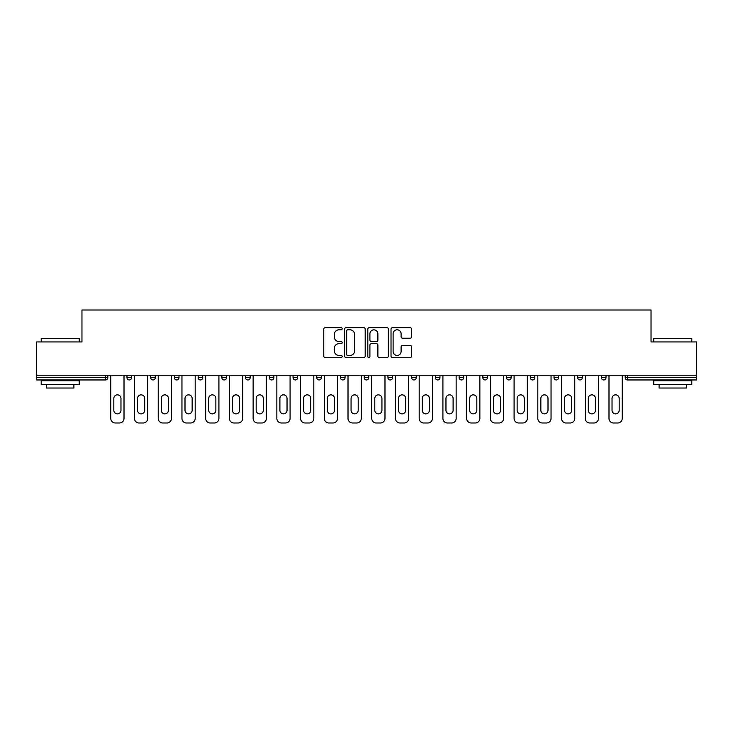 <?xml version="1.0" encoding="UTF-8"?>
<svg xmlns="http://www.w3.org/2000/svg" width="733" height="733" viewBox="0 0 733 733"><rect width="100%" height="100%" fill="white"/><g stroke="black" fill="none" stroke-linecap="round" stroke-linejoin="round"><path stroke-width="1.1" d="M342.164 328.741A1.045 1.045 0 0 0 341.12 327.697L325.26 327.697A1.493 1.493 0 0 0 323.775 329.19L323.775 356.055A1.493 1.493 0 0 0 325.26 357.548L341.12 357.548A1.045 1.045 0 0 0 342.164 356.504A1.045 1.045 0 0 0 341.12 355.459L339.067 355.459A4.774 4.774 0 0 1 334.294 350.686L334.294 348.45A4.774 4.774 0 0 1 339.067 343.667L341.12 343.667A1.045 1.045 0 0 0 342.164 342.623A1.045 1.045 0 0 0 341.12 341.578L339.067 341.578A4.774 4.774 0 0 1 334.294 336.804L334.294 334.56A4.774 4.774 0 0 1 339.067 329.786L341.12 329.786A1.045 1.045 0 0 0 342.164 328.741M410.123 338.225A1.493 1.493 0 0 0 411.616 336.731L411.616 329.19A1.493 1.493 0 0 0 410.123 327.697L392.512 327.697A1.493 1.493 0 0 0 391.019 329.19L391.019 356.055A1.493 1.493 0 0 0 392.512 357.548L410.123 357.548A1.493 1.493 0 0 0 411.616 356.055L411.616 346.956A1.493 1.493 0 0 0 410.123 345.463L402.582 345.463A1.493 1.493 0 0 0 401.098 346.956L401.098 351.464A3.995 3.995 0 0 1 397.103 355.459A3.995 3.995 0 0 1 393.108 351.464L393.108 333.781A3.995 3.995 0 0 1 397.103 329.786A3.995 3.995 0 0 1 401.098 333.781L401.098 336.731A1.493 1.493 0 0 0 402.582 338.225L410.123 338.225M36.65 375.241L36.65 341.945L81.968 341.945L81.968 310.004L651.032 310.004L651.032 341.945L696.35 341.945L696.35 375.241L36.65 375.241L36.65 377.678L105.543 377.678L105.543 375.241M365.19 329.19A1.493 1.493 0 0 0 363.705 327.697L346.086 327.697A1.493 1.493 0 0 0 344.592 329.19L344.592 356.055A1.493 1.493 0 0 0 346.086 357.548L363.705 357.548A1.493 1.493 0 0 0 365.19 356.055L365.19 329.19M369.295 327.697L386.914 327.697A1.493 1.493 0 0 1 388.408 329.19L388.408 356.055A1.493 1.493 0 0 1 386.914 357.548L379.373 357.548A1.493 1.493 0 0 1 377.88 356.055L377.88 345.161A1.493 1.493 0 0 0 376.386 343.667L371.393 343.667A1.493 1.493 0 0 0 369.899 345.161L369.899 356.504A1.045 1.045 0 0 1 368.855 357.548A1.045 1.045 0 0 1 367.81 356.504L367.81 329.19A1.493 1.493 0 0 1 369.295 327.697M105.543 379.96A2.281 2.281 0 0 0 107.824 377.678L105.543 377.678L105.543 379.96A2.281 2.281 0 0 0 107.824 377.678L107.824 375.241L107.824 377.678A2.281 2.281 0 0 1 105.543 379.96L36.65 379.96L36.65 377.678M696.35 375.241L696.35 379.96L627.457 379.96A2.281 2.281 0 0 1 625.176 377.678L625.176 375.241L625.176 377.678L696.35 377.678M126.983 375.241L126.983 377.678L126.983 375.241M129.265 379.96A2.281 2.281 0 0 1 126.983 377.678A2.281 2.281 0 0 0 129.265 379.96A2.281 2.281 0 0 0 131.546 377.678L131.546 375.241L131.546 377.678A2.281 2.281 0 0 1 129.265 379.96A2.281 2.281 0 0 1 126.983 377.678L131.546 377.678A2.281 2.281 0 0 1 129.265 379.96M150.705 375.241L150.705 377.678L150.705 375.241M155.268 375.241L155.268 377.678L155.268 375.241M174.427 375.241L174.427 377.678L174.427 375.241M178.989 375.241L178.989 377.678L178.989 375.241M198.157 375.241L198.157 377.678L198.157 375.241M202.711 375.241L202.711 377.678L202.711 375.241M221.879 375.241L221.879 377.678L221.879 375.241M226.442 375.241L226.442 377.678L226.442 375.241M250.164 375.241L250.164 377.678L245.601 377.678A2.281 2.281 0 0 0 247.882 379.96A2.281 2.281 0 0 1 245.601 377.678L245.601 375.241M269.323 375.241L269.323 377.678L269.323 375.241M273.885 375.241L273.885 377.678L273.885 375.241M293.044 375.241L293.044 377.678L293.044 375.241M297.607 375.241L297.607 377.678L297.607 375.241M316.775 375.241L316.775 377.678L316.775 375.241M321.338 375.241L321.338 377.678L321.338 375.241M340.497 375.241L340.497 377.678L340.497 375.241M345.06 375.241L345.06 377.678L345.06 375.241M364.219 375.241L364.219 377.678L364.219 375.241M368.781 375.241L368.781 377.678A2.281 2.281 0 0 1 366.5 379.96A2.281 2.281 0 0 1 364.219 377.678L368.781 377.678A2.281 2.281 0 0 1 366.5 379.96M387.94 375.241L387.94 377.678L387.94 375.241M392.503 375.241L392.503 377.678L392.503 375.241M411.662 375.241L411.662 377.678L411.662 375.241M416.225 375.241L416.225 377.678L416.225 375.241M439.956 375.241L439.956 377.678A2.281 2.281 0 0 1 437.674 379.96A2.281 2.281 0 0 1 435.393 377.678L435.393 375.241M463.677 375.241L463.677 377.678A2.281 2.281 0 0 1 461.396 379.96A2.281 2.281 0 0 1 459.115 377.678L459.115 375.241M487.399 375.241L487.399 377.678A2.281 2.281 0 0 1 485.118 379.96A2.281 2.281 0 0 1 482.836 377.678L482.836 375.241M511.121 375.241L511.121 377.678A2.281 2.281 0 0 1 508.839 379.96A2.281 2.281 0 0 1 506.558 377.678L506.558 375.241M532.561 379.96A2.281 2.281 0 0 0 534.843 377.678L534.843 375.241L534.843 377.678A2.281 2.281 0 0 1 532.561 379.96A2.281 2.281 0 0 1 530.289 377.678L530.289 375.241M558.573 375.241L558.573 377.678A2.281 2.281 0 0 1 556.292 379.96A2.281 2.281 0 0 1 554.011 377.678L554.011 375.241M577.732 375.241L577.732 377.678L577.732 375.241M582.295 375.241L582.295 377.678A2.281 2.281 0 0 1 580.014 379.96A2.281 2.281 0 0 1 577.732 377.678L582.295 377.678A2.281 2.281 0 0 1 580.014 379.96M606.017 375.241L606.017 377.678A2.281 2.281 0 0 1 603.735 379.96A2.281 2.281 0 0 1 601.454 377.678L601.454 375.241M152.986 379.96A2.281 2.281 0 0 1 150.705 377.678A2.281 2.281 0 0 0 152.986 379.96A2.281 2.281 0 0 0 155.268 377.678A2.281 2.281 0 0 1 152.986 379.96A2.281 2.281 0 0 1 150.705 377.678L155.268 377.678A2.281 2.281 0 0 1 152.986 379.96M176.708 379.96A2.281 2.281 0 0 1 174.427 377.678A2.281 2.281 0 0 0 176.708 379.96A2.281 2.281 0 0 0 178.989 377.678A2.281 2.281 0 0 1 176.708 379.96A2.281 2.281 0 0 1 174.427 377.678L178.989 377.678A2.281 2.281 0 0 1 176.708 379.96M200.439 379.96A2.281 2.281 0 0 1 198.157 377.678A2.281 2.281 0 0 0 200.439 379.96A2.281 2.281 0 0 0 202.711 377.678A2.281 2.281 0 0 1 200.439 379.96A2.281 2.281 0 0 1 198.157 377.678L202.711 377.678A2.281 2.281 0 0 1 200.439 379.96M224.161 379.96A2.281 2.281 0 0 1 221.879 377.678A2.281 2.281 0 0 0 224.161 379.96A2.281 2.281 0 0 0 226.442 377.678A2.281 2.281 0 0 1 224.161 379.96A2.281 2.281 0 0 1 221.879 377.678L226.442 377.678A2.281 2.281 0 0 1 224.161 379.96M247.882 379.96A2.281 2.281 0 0 0 250.164 377.678A2.281 2.281 0 0 1 247.882 379.96A2.281 2.281 0 0 1 245.601 377.678M271.604 379.96A2.281 2.281 0 0 1 269.323 377.678A2.281 2.281 0 0 0 271.604 379.96A2.281 2.281 0 0 0 273.885 377.678A2.281 2.281 0 0 1 271.604 379.96A2.281 2.281 0 0 1 269.323 377.678L273.885 377.678A2.281 2.281 0 0 1 271.604 379.96M295.326 379.96A2.281 2.281 0 0 1 293.044 377.678L297.607 377.678A2.281 2.281 0 0 1 295.326 379.96A2.281 2.281 0 0 0 297.607 377.678M319.057 379.96A2.281 2.281 0 0 1 316.775 377.678A2.281 2.281 0 0 0 319.057 379.96A2.281 2.281 0 0 0 321.338 377.678A2.281 2.281 0 0 1 319.057 379.96A2.281 2.281 0 0 1 316.775 377.678L321.338 377.678M342.778 379.96A2.281 2.281 0 0 1 340.497 377.678A2.281 2.281 0 0 0 342.778 379.96A2.281 2.281 0 0 0 345.06 377.678A2.281 2.281 0 0 1 342.778 379.96A2.281 2.281 0 0 1 340.497 377.678L345.06 377.678A2.281 2.281 0 0 1 342.778 379.96M390.222 379.96A2.281 2.281 0 0 1 387.94 377.678L392.503 377.678A2.281 2.281 0 0 1 390.222 379.96A2.281 2.281 0 0 0 392.503 377.678M413.943 379.96A2.281 2.281 0 0 1 411.662 377.678A2.281 2.281 0 0 0 413.943 379.96A2.281 2.281 0 0 0 416.225 377.678A2.281 2.281 0 0 1 413.943 379.96A2.281 2.281 0 0 1 411.662 377.678L416.225 377.678A2.281 2.281 0 0 1 413.943 379.96M347.726 329.786A1.045 1.045 0 0 0 346.682 330.83L346.682 354.415A1.045 1.045 0 0 0 347.726 355.459L349.898 355.459A4.774 4.774 0 0 0 354.671 350.686L354.671 334.56A4.774 4.774 0 0 0 349.898 329.786L347.726 329.786M377.88 333.854A3.995 3.995 0 0 0 373.885 329.859A3.995 3.995 0 0 0 369.899 333.854L369.899 340.085A1.493 1.493 0 0 0 371.393 341.578L376.386 341.578A1.493 1.493 0 0 0 377.88 340.085L377.88 333.854M124.014 375.241L124.014 418.433A4.563 4.563 0 0 1 119.452 422.996L115.347 422.996A4.563 4.563 0 0 1 110.784 418.433L110.784 375.241M113.826 398.431A3.573 3.573 0 0 1 117.399 394.858A3.573 3.573 0 0 1 120.972 398.431L120.972 410.297A3.573 3.573 0 0 1 117.399 413.87A3.573 3.573 0 0 1 113.826 410.297L113.826 398.431M147.736 375.241L147.736 418.433A4.563 4.563 0 0 1 143.182 422.996L139.068 422.996A4.563 4.563 0 0 1 134.506 418.433L134.506 375.241M137.547 398.431A3.573 3.573 0 0 1 141.121 394.858A3.573 3.573 0 0 1 144.703 398.431L144.703 410.297A3.573 3.573 0 0 1 141.121 413.87A3.573 3.573 0 0 1 137.547 410.297L137.547 398.431M171.467 375.241L171.467 418.433A4.563 4.563 0 0 1 166.904 422.996L162.799 422.996A4.563 4.563 0 0 1 158.236 418.433L158.236 375.241M161.278 398.431A3.573 3.573 0 0 1 164.852 394.858A3.573 3.573 0 0 1 168.425 398.431L168.425 410.297A3.573 3.573 0 0 1 164.852 413.87A3.573 3.573 0 0 1 161.278 410.297L161.278 398.431M195.189 375.241L195.189 418.433A4.563 4.563 0 0 1 190.626 422.996L186.521 422.996A4.563 4.563 0 0 1 181.958 418.433L181.958 375.241M185 398.431A3.573 3.573 0 0 1 188.573 394.858A3.573 3.573 0 0 1 192.147 398.431L192.147 410.297A3.573 3.573 0 0 1 188.573 413.87A3.573 3.573 0 0 1 185 410.297L185 398.431M218.91 375.241L218.91 418.433A4.563 4.563 0 0 1 214.348 422.996L210.243 422.996A4.563 4.563 0 0 1 205.68 418.433L205.68 375.241M208.722 398.431A3.573 3.573 0 0 1 212.295 394.858A3.573 3.573 0 0 1 215.868 398.431L215.868 410.297A3.573 3.573 0 0 1 212.295 413.87A3.573 3.573 0 0 1 208.722 410.297L208.722 398.431M242.632 375.241L242.632 418.433A4.563 4.563 0 0 1 238.069 422.996L233.964 422.996A4.563 4.563 0 0 1 229.402 418.433L229.402 375.241M232.443 398.431A3.573 3.573 0 0 1 236.017 394.858A3.573 3.573 0 0 1 239.59 398.431L239.59 410.297A3.573 3.573 0 0 1 236.017 413.87A3.573 3.573 0 0 1 232.443 410.297L232.443 398.431M41.213 338.591L79.228 338.591L41.213 338.591L41.213 341.945M79.228 384.523L41.213 384.523L41.213 380.72L79.228 380.72L79.228 384.523M73.905 384.523L73.905 388.023L46.536 388.023L46.536 384.523M653.772 338.591L691.787 338.591L653.772 338.591L653.772 341.945M691.787 384.523L653.772 384.523L653.772 380.72L691.787 380.72L691.787 384.523M686.464 384.523L686.464 388.023L659.095 388.023L659.095 384.523M266.363 375.241L266.363 418.433A4.563 4.563 0 0 1 261.8 422.996L257.686 422.996A4.563 4.563 0 0 1 253.132 418.433L253.132 375.241M256.174 398.431A3.573 3.573 0 0 1 259.748 394.858A3.573 3.573 0 0 1 263.321 398.431L263.321 410.297A3.573 3.573 0 0 1 259.748 413.87A3.573 3.573 0 0 1 256.174 410.297L256.174 398.431M290.085 375.241L290.085 418.433A4.563 4.563 0 0 1 285.522 422.996L281.417 422.996A4.563 4.563 0 0 1 276.854 418.433L276.854 375.241M279.896 398.431A3.573 3.573 0 0 1 283.469 394.858A3.573 3.573 0 0 1 287.043 398.431L287.043 410.297A3.573 3.573 0 0 1 283.469 413.87A3.573 3.573 0 0 1 279.896 410.297L279.896 398.431M313.806 375.241L313.806 418.433A4.563 4.563 0 0 1 309.244 422.996L305.139 422.996A4.563 4.563 0 0 1 300.576 418.433L300.576 375.241M303.618 398.431A3.573 3.573 0 0 1 307.191 394.858A3.573 3.573 0 0 1 310.765 398.431L310.765 410.297A3.573 3.573 0 0 1 307.191 413.87A3.573 3.573 0 0 1 303.618 410.297L303.618 398.431M337.528 375.241L337.528 418.433A4.563 4.563 0 0 1 332.965 422.996L328.86 422.996A4.563 4.563 0 0 1 324.298 418.433L324.298 375.241M327.339 398.431A3.573 3.573 0 0 1 330.913 394.858A3.573 3.573 0 0 1 334.486 398.431L334.486 410.297A3.573 3.573 0 0 1 330.913 413.87A3.573 3.573 0 0 1 327.339 410.297L327.339 398.431M361.25 375.241L361.25 418.433A4.563 4.563 0 0 1 356.687 422.996L352.582 422.996A4.563 4.563 0 0 1 348.019 418.433L348.019 375.241M351.061 398.431A3.573 3.573 0 0 1 354.635 394.858A3.573 3.573 0 0 1 358.208 398.431L358.208 410.297A3.573 3.573 0 0 1 354.635 413.87A3.573 3.573 0 0 1 351.061 410.297L351.061 398.431M384.981 375.241L384.981 418.433A4.563 4.563 0 0 1 380.418 422.996L376.313 422.996A4.563 4.563 0 0 1 371.75 418.433L371.75 375.241M374.792 398.431A3.573 3.573 0 0 1 378.365 394.858A3.573 3.573 0 0 1 381.939 398.431L381.939 410.297A3.573 3.573 0 0 1 378.365 413.87A3.573 3.573 0 0 1 374.792 410.297L374.792 398.431M408.702 375.241L408.702 418.433A4.563 4.563 0 0 1 404.14 422.996L400.035 422.996A4.563 4.563 0 0 1 395.472 418.433L395.472 375.241M398.514 398.431A3.573 3.573 0 0 1 402.087 394.858A3.573 3.573 0 0 1 405.661 398.431L405.661 410.297A3.573 3.573 0 0 1 402.087 413.87A3.573 3.573 0 0 1 398.514 410.297L398.514 398.431M432.424 375.241L432.424 418.433A4.563 4.563 0 0 1 427.861 422.996L423.756 422.996A4.563 4.563 0 0 1 419.194 418.433L419.194 375.241M422.235 398.431A3.573 3.573 0 0 1 425.809 394.858A3.573 3.573 0 0 1 429.382 398.431L429.382 410.297A3.573 3.573 0 0 1 425.809 413.87A3.573 3.573 0 0 1 422.235 410.297L422.235 398.431M456.146 375.241L456.146 418.433A4.563 4.563 0 0 1 451.583 422.996L447.478 422.996A4.563 4.563 0 0 1 442.915 418.433L442.915 375.241M445.957 398.431A3.573 3.573 0 0 1 449.531 394.858A3.573 3.573 0 0 1 453.104 398.431L453.104 410.297A3.573 3.573 0 0 1 449.531 413.87A3.573 3.573 0 0 1 445.957 410.297L445.957 398.431M479.868 375.241L479.868 418.433A4.563 4.563 0 0 1 475.314 422.996L471.2 422.996A4.563 4.563 0 0 1 466.637 418.433L466.637 375.241M469.679 398.431A3.573 3.573 0 0 1 473.252 394.858A3.573 3.573 0 0 1 476.826 398.431L476.826 410.297A3.573 3.573 0 0 1 473.252 413.87A3.573 3.573 0 0 1 469.679 410.297L469.679 398.431M503.598 375.241L503.598 418.433A4.563 4.563 0 0 1 499.036 422.996L494.931 422.996A4.563 4.563 0 0 1 490.368 418.433L490.368 375.241M493.41 398.431A3.573 3.573 0 0 1 496.983 394.858A3.573 3.573 0 0 1 500.557 398.431L500.557 410.297A3.573 3.573 0 0 1 496.983 413.87A3.573 3.573 0 0 1 493.41 410.297L493.41 398.431M527.32 375.241L527.32 418.433A4.563 4.563 0 0 1 522.757 422.996L518.652 422.996A4.563 4.563 0 0 1 514.09 418.433L514.09 375.241M517.131 398.431A3.573 3.573 0 0 1 520.705 394.858A3.573 3.573 0 0 1 524.278 398.431L524.278 410.297A3.573 3.573 0 0 1 520.705 413.87A3.573 3.573 0 0 1 517.131 410.297L517.131 398.431M551.042 375.241L551.042 418.433A4.563 4.563 0 0 1 546.479 422.996L542.374 422.996A4.563 4.563 0 0 1 537.811 418.433L537.811 375.241M540.853 398.431A3.573 3.573 0 0 1 544.427 394.858A3.573 3.573 0 0 1 548 398.431L548 410.297A3.573 3.573 0 0 1 544.427 413.87A3.573 3.573 0 0 1 540.853 410.297L540.853 398.431M574.764 375.241L574.764 418.433A4.563 4.563 0 0 1 570.201 422.996L566.096 422.996A4.563 4.563 0 0 1 561.533 418.433L561.533 375.241M564.575 398.431A3.573 3.573 0 0 1 568.148 394.858A3.573 3.573 0 0 1 571.722 398.431L571.722 410.297A3.573 3.573 0 0 1 568.148 413.87A3.573 3.573 0 0 1 564.575 410.297L564.575 398.431M598.495 375.241L598.495 418.433A4.563 4.563 0 0 1 593.932 422.996L589.818 422.996A4.563 4.563 0 0 1 585.264 418.433L585.264 375.241M588.297 398.431A3.573 3.573 0 0 1 591.879 394.858A3.573 3.573 0 0 1 595.453 398.431L595.453 410.297A3.573 3.573 0 0 1 591.879 413.87A3.573 3.573 0 0 1 588.297 410.297L588.297 398.431M622.216 375.241L622.216 418.433A4.563 4.563 0 0 1 617.653 422.996L613.548 422.996A4.563 4.563 0 0 1 608.986 418.433L608.986 375.241M612.028 398.431A3.573 3.573 0 0 1 615.601 394.858A3.573 3.573 0 0 1 619.174 398.431L619.174 410.297A3.573 3.573 0 0 1 615.601 413.87A3.573 3.573 0 0 1 612.028 410.297L612.028 398.431M627.457 375.241L627.457 379.96M437.674 379.96A2.281 2.281 0 0 0 439.956 377.678L435.393 377.678M461.396 379.96A2.281 2.281 0 0 0 463.677 377.678L459.115 377.678M485.118 379.96A2.281 2.281 0 0 0 487.399 377.678L482.836 377.678M508.839 379.96A2.281 2.281 0 0 0 511.121 377.678L506.558 377.678M534.843 377.678L530.289 377.678M556.292 379.96A2.281 2.281 0 0 0 558.573 377.678L554.011 377.678M603.735 379.96A2.281 2.281 0 0 0 606.017 377.678L601.454 377.678M79.228 341.945L79.228 338.591M70.56 380.72L70.56 379.96M49.881 380.72L49.881 379.96M691.787 341.945L691.787 338.591M683.119 380.72L683.119 379.96M662.44 380.72L662.44 379.96"/></g></svg>
